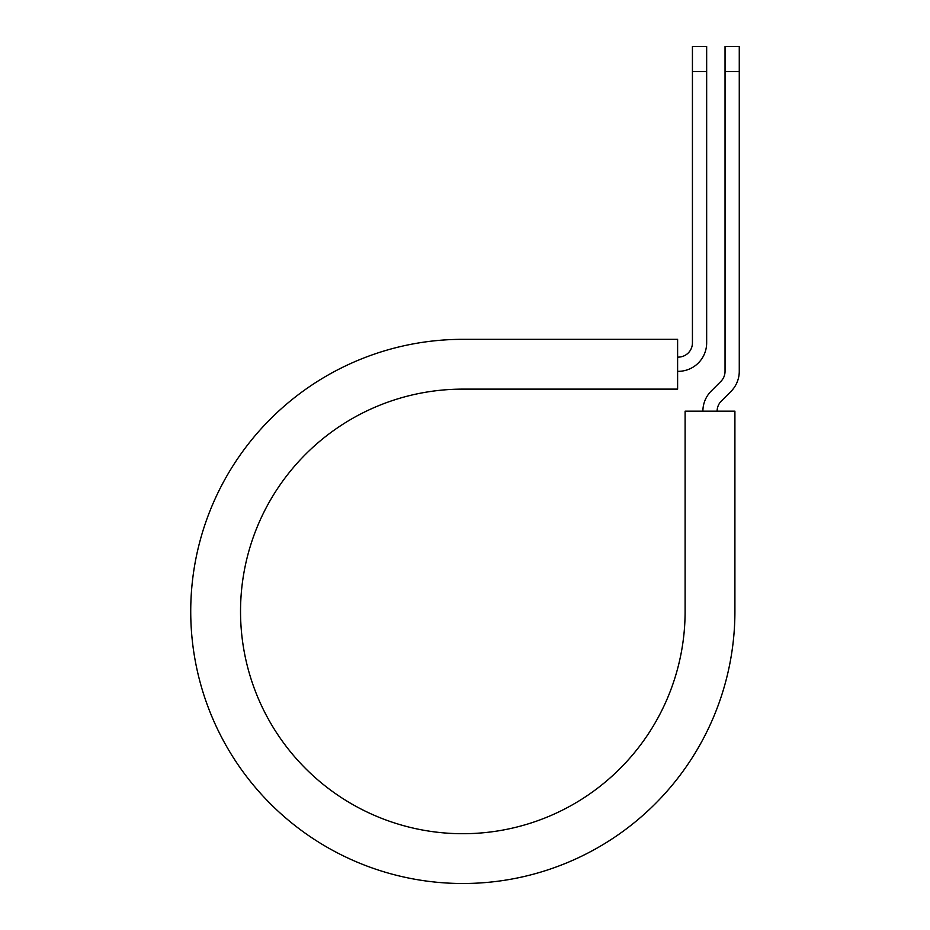 <?xml version="1.0" encoding="UTF-8"?>
<svg xmlns="http://www.w3.org/2000/svg" width="930" height="930" viewBox="0 0 930 930"><rect width="100%" height="100%" fill="white"/><g stroke="black" fill="none" stroke-linecap="round" stroke-linejoin="round"><path stroke-width="1.4" d="M692.432 71.529L692.432 46.5L706.661 46.5L706.661 71.529L692.432 71.529L692.432 342.891A14.229 14.229 0 0 1 678.202 357.12L677.61 357.12M706.661 71.529L706.661 342.891A28.458 28.458 0 0 1 678.202 371.337L677.61 371.337M717.123 411.165A14.229 14.229 0 0 1 721.285 401.097L730.934 391.46A28.458 28.458 0 0 0 739.269 371.337L739.269 46.5L725.04 46.5L725.04 371.337A14.229 14.229 0 0 1 720.866 381.405L711.229 391.042A28.458 28.458 0 0 0 702.894 411.165M739.269 71.529L725.04 71.529M462.826 339.334L677.61 339.334L677.61 389.124L462.826 389.124A222.293 222.293 0 0 0 240.533 611.417A222.293 222.293 0 0 0 462.826 833.71A222.293 222.293 0 0 0 685.108 611.417L685.108 411.165L734.909 411.165L734.909 611.417A272.083 272.083 0 0 1 462.826 883.5A272.083 272.083 0 0 1 190.731 611.417A272.083 272.083 0 0 1 462.826 339.334"/></g></svg>
